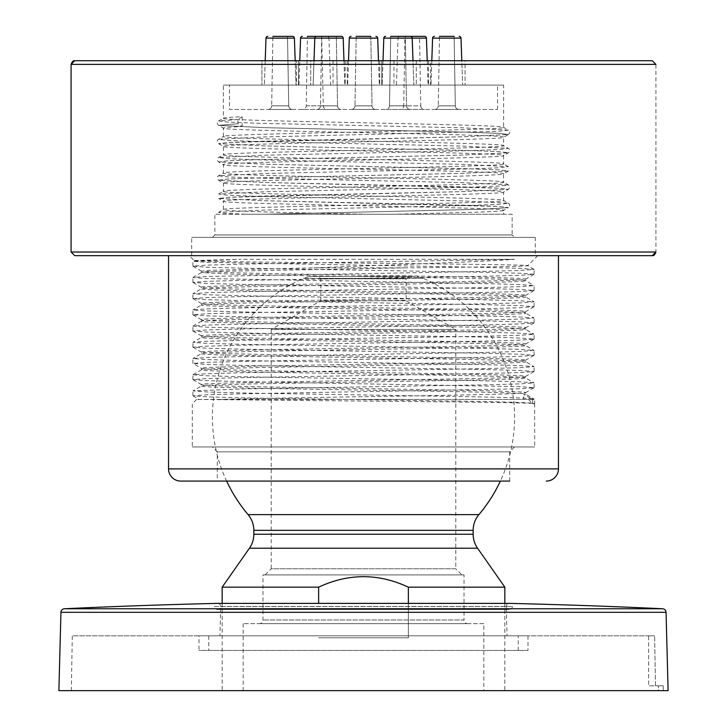 <?xml version="1.0" encoding="UTF-8"?>
<svg xmlns="http://www.w3.org/2000/svg" width="727" height="727" viewBox="0 0 727 727"><rect width="100%" height="100%" fill="white"/><g stroke="black" fill="none" stroke-linecap="round" stroke-linejoin="round"><path stroke-width="0.55" stroke-dasharray="3.63 2.73" d="M71.073 64.376L655.918 64.376L655.927 252.015L71.082 252.015M461.79 60.723L431.811 60.723L461.79 60.723L462.645 85.086L430.966 85.086L462.645 85.086L430.966 85.086L462.645 85.086L461 38.113L432.601 38.113A1.827 1.827 0 0 1 434.428 36.35M416.28 60.723L416.28 85.086L379.73 85.086L416.28 85.086L379.73 85.086L416.28 85.086L416.28 60.723L379.73 60.723L427.231 60.723L261.92 60.723L298.479 60.723L261.92 60.723L261.92 85.086L298.479 85.086L261.92 85.086L298.479 85.086L261.92 85.086L261.92 60.723M110.35 60.723L74.736 60.723M347.27 60.723L310.72 60.723L347.27 60.723L310.72 60.723L347.27 60.723L347.27 85.086L310.72 85.086L347.27 85.086L310.72 85.086L347.27 85.086L347.27 60.723M465.08 60.723L428.521 60.723L465.08 60.723L465.08 85.086L428.521 85.086L465.08 85.086L428.521 85.086L465.08 85.086L465.08 60.723M383.02 60.723L382.166 85.086L383.02 60.723L412.991 60.723L413.845 85.086L382.166 85.086L413.845 85.086L382.166 85.086L413.845 85.086L412.2 38.113L383.801 38.113A1.827 1.827 0 0 1 385.628 36.35M267.827 36.35A1.827 1.827 0 0 0 266 38.113L264.355 85.086L265.21 60.723L295.189 60.723L296.034 85.086L264.355 85.086L296.034 85.086L264.355 85.086L296.034 85.086L295.189 60.723M381.775 60.723L345.225 60.723L381.775 60.723L345.225 60.723L381.775 60.723L345.225 60.723L381.775 60.723L381.775 85.086L345.225 85.086L381.775 85.086L345.225 85.086L381.775 85.086L345.225 85.086L381.775 85.086L381.775 60.723L381.775 85.086M430.511 60.723L428.521 60.723L430.511 60.723L430.511 85.086L393.961 85.086L430.511 85.086M298.924 85.086L330.603 85.086L298.924 85.086L299.769 60.723L333.039 60.723L310.72 60.723L310.72 85.086L310.72 60.723M298.479 60.723L296.489 60.723L298.479 60.723L298.479 85.086L298.479 60.723M503.62 85.086L223.38 85.086L503.62 85.086L503.62 127.379C512.09 130.433 214.438 133.477 223.38 136.512L223.38 128.088C223.489 127.579 229.75 127.071 242.155 126.562L237.929 123.754L237.929 119.528L242.155 116.72C229.75 117.229 223.489 117.729 223.38 118.237L223.38 85.086M296.489 85.086L333.039 85.086L296.489 85.086L296.489 60.723M237.929 119.528L218.591 120.955L223.38 118.237C214.91 121.291 512.571 124.335 503.62 127.379L508.409 130.088L499.295 131.233L264.601 136.94L218.6 139.23L227.696 140.375L257.467 141.511L462.399 146.082L508.409 148.363L499.304 149.508L469.524 150.653L264.592 155.224L218.591 157.505L227.705 158.65L257.485 159.786L462.399 164.357L508.4 166.647L499.304 167.783L469.533 168.928L264.592 173.499L218.591 175.78L227.705 176.925L257.485 178.07L462.408 182.631L508.409 184.922L499.304 186.067L469.524 187.202L264.61 191.774L218.6 194.054L227.696 195.2L257.467 196.345L462.408 200.916L508.409 203.196L499.295 204.342L469.515 205.477L264.592 210.048L218.6 212.339L224.688 213.293L245.562 214.238L365.935 214.238C290.218 212.702 221.371 211.166 223.38 209.621L223.38 201.197C214.919 198.144 512.571 195.09 503.62 192.055C512.09 189.002 214.429 185.958 223.38 182.913C214.91 179.869 512.562 176.815 503.62 173.78C512.081 170.727 214.429 167.683 223.38 164.638C214.91 161.594 512.571 158.541 503.62 155.505C512.09 152.452 214.438 149.398 223.38 146.363C214.919 143.31 512.571 140.266 503.62 137.23C512.09 134.177 214.429 131.124 223.38 128.088L218.591 125.371L264.592 127.661L469.515 132.232L499.295 133.368L508.409 134.513L462.408 136.794L257.467 141.365L227.696 142.51L218.6 143.655L264.601 145.936L469.515 150.507L499.295 151.643L508.409 152.788L462.408 155.078L257.476 159.64L227.696 160.785L218.591 161.93L264.601 164.211L469.533 168.782L499.304 169.927L508.4 171.063L462.399 173.353L257.485 177.924L227.705 179.06L218.591 180.205L264.592 182.486L469.533 187.057L499.304 188.202L508.409 189.347L462.39 191.628L227.696 197.335L218.6 198.48L264.592 200.761L469.515 205.332L499.295 206.477L508.409 207.622L482.864 209.276L265.709 214.238L482.864 209.276L508.409 207.622C510.163 205.868 510.163 204.396 508.409 203.196L503.62 200.479C512.09 203.533 214.438 206.586 223.38 209.621L218.6 212.339M242.155 116.72L242.155 126.562M508.4 166.647L503.62 163.929C512.081 166.983 214.429 170.027 223.38 173.071L223.471 164.747L218.591 161.93C216.837 160.122 216.837 158.65 218.591 157.505L223.38 154.796C214.91 157.841 512.562 160.894 503.62 163.929L503.529 155.605L508.409 152.788C510.163 151.043 510.163 149.571 508.409 148.363L503.62 145.654C512.09 148.708 214.429 151.752 223.38 154.796L223.471 146.472L218.6 143.655C216.837 141.847 216.837 140.375 218.6 139.23L223.38 136.512C214.919 139.566 512.571 142.619 503.62 145.654L503.529 137.33L508.409 134.513L462.408 136.794L227.696 142.51L218.6 143.655L264.601 145.936L469.515 150.507L499.295 151.643L508.409 152.788L462.408 155.078L257.476 159.64L227.696 160.785L218.591 161.93L264.601 164.211L469.533 168.782L499.304 169.927L508.4 171.063L462.399 173.353L257.485 177.924L227.705 179.06L218.591 180.205L264.592 182.486L499.304 188.202L508.409 189.347L462.39 191.628L257.476 196.199L227.696 197.335L218.6 198.48L264.592 200.761L499.295 206.477L508.409 207.622L503.62 210.33C512.09 207.277 214.438 204.232 223.38 201.197L218.6 198.48M218.591 120.955L227.696 122.091L257.467 123.236L462.408 127.807L508.409 130.088C510.163 131.296 510.163 132.777 508.409 134.513L499.295 133.368L469.515 132.232L264.592 127.661L218.591 125.371L237.929 123.754L218.591 125.371C216.837 123.563 216.837 122.091 218.591 120.955M218.6 194.054L223.38 191.346C214.919 194.391 512.571 197.444 503.62 200.479L503.529 192.164L508.409 189.347C510.163 187.584 510.163 186.103 508.409 184.922L503.62 182.204C512.09 185.258 214.438 188.302 223.38 191.346L223.471 183.022L218.591 180.205C216.837 178.388 216.837 176.915 218.591 175.78L223.38 173.071C214.91 176.116 512.571 179.169 503.62 182.204L503.529 173.88L508.4 171.063M245.562 214.238L395.006 214.238L470.296 212.384C492.143 211.702 503.257 211.021 503.62 210.33L503.62 214.238L365.935 214.238M512.153 214.238L214.847 214.238L512.153 214.238L512.153 234.957L214.847 234.957L214.847 214.238M395.006 214.238L503.62 214.238M212.411 237.393L214.847 234.957L512.153 234.957L514.589 237.393L212.411 237.393L514.589 237.393M535.299 237.393L191.701 237.393L535.299 237.393L535.299 255.668L191.701 255.668L191.701 237.393M191.701 255.668L535.299 255.668M131.987 255.668L143.882 255.668M168.546 255.668L214.002 255.668M619.786 255.668L652.273 255.668M345.225 60.723L345.225 85.086M333.039 60.723L333.039 85.086M393.961 60.723L393.961 85.086M379.73 60.723L379.73 85.086L379.73 60.723M428.521 60.723L428.521 85.086L428.521 60.723M661.806 685.779L658.362 685.779L663.233 685.779L663.233 690.65L663.233 685.779L661.806 685.779M658.362 690.65L663.233 690.65L655.554 690.65L658.362 690.65L658.362 685.779L648.611 685.779L658.362 685.779L658.362 690.65M58.887 690.65L668.113 690.65M380.721 690.65L71.337 690.65L380.721 690.65M512.371 606.427A3.044 3.044 0 0 1 509.327 609.471L217.673 609.471L509.327 609.471A3.044 3.044 0 0 1 508.191 603.601A3.044 3.044 0 0 1 509.327 603.383L217.673 603.383A3.044 3.044 0 0 1 220.726 606.427A3.044 3.044 0 0 1 217.673 609.471A3.044 3.044 0 0 1 214.629 606.427L512.371 606.427L214.629 606.427M655.481 685.779L654.618 635.816L655.49 685.779M71.337 690.65L72.291 635.816L654.618 635.816L72.291 635.816M654.618 635.816L648.611 635.816L648.611 685.779L648.611 635.816L654.618 635.816M199.007 635.816L527.993 635.816L199.007 635.816L199.007 650.438L527.993 650.438L199.007 650.438M527.993 635.816L527.993 650.438M208.758 650.438L518.242 650.438L208.758 650.438L208.758 635.816L518.242 635.816L518.242 650.438M518.242 635.816L208.758 635.816M507.046 635.816L219.954 635.816L507.046 635.816L506.283 606.509L220.717 606.509L219.954 635.816M220.717 606.509L506.283 606.509M224.534 399.441L221.581 399.441C255.286 398.314 334.475 397.178 403.894 396.042C473.913 394.906 526.757 393.77 525.548 392.644C535.617 389.936 191.537 387.237 201.452 384.538C191.383 381.839 535.472 379.14 525.548 376.432L525.548 377.922C535.617 380.621 191.537 383.32 201.452 386.019C191.383 388.718 535.463 391.417 525.548 394.125L523.649 394.516L532.673 399.441L532.673 403.712L528.465 399.441L196.572 399.441L417.207 401.577C487.653 402.285 538.952 402.994 534.445 403.712L534.59 403.667M532.673 403.712L534.445 403.712M534.027 371.579L525.548 376.432C535.617 373.733 191.537 371.034 201.452 368.335C191.383 365.636 535.463 362.937 525.548 360.228C535.617 357.53 191.537 354.831 201.452 352.132C191.383 349.423 535.463 346.724 525.548 344.025C535.617 341.327 191.537 338.628 201.452 335.919C191.383 333.22 535.463 330.521 525.548 327.822C535.617 325.114 191.537 322.424 201.452 319.716C191.383 317.017 535.463 314.318 525.548 311.61C535.617 308.911 191.537 306.212 201.452 303.513C191.383 300.814 535.472 298.115 525.548 295.407C535.617 292.708 191.528 290.009 201.452 287.31C191.383 284.602 535.463 281.903 525.548 279.204C533.945 277.069 318.771 274.924 234.83 272.789L201.506 271.171L209.376 270.29L313.891 267.854C386.282 264.982 475.758 262.156 514.471 259.321L242.909 264.146L205.914 265.164L192.919 266.173L207.213 267.236L244.417 268.236L484.091 272.252L521.086 273.27L534.081 274.279L519.796 275.342L482.583 276.342L242.909 280.358L205.914 281.367L192.919 282.385L207.204 283.448L244.408 284.439L484.091 288.455L521.086 289.473L534.081 290.482L519.805 291.545L482.592 292.545L242.909 296.561L205.914 297.57L192.919 298.588L207.195 299.651L244.399 300.642L484.091 304.668L521.086 305.676L534.081 306.694L519.805 307.757L482.592 308.748L242.909 312.764L205.914 313.782L192.919 314.791L207.204 315.854L244.408 316.854L484.082 320.871L521.086 321.879L534.081 322.897L519.796 323.96L482.592 324.951L242.918 328.967L205.914 329.985L192.919 330.994L207.204 332.057L244.417 333.057L484.082 337.074L521.086 338.091L534.081 339.1L519.787 340.163L482.583 341.163L242.918 345.18L205.914 346.188L192.919 347.206L207.213 348.269L244.417 349.26L484.091 353.277L521.086 354.294L534.081 355.303L519.796 356.366L482.583 357.366L242.909 361.383L205.914 362.391L192.919 363.409L207.204 364.472L244.408 365.463L484.091 369.489L521.086 370.497L534.081 371.515L519.796 372.569L482.592 373.569L242.909 377.586L205.914 378.603L192.919 379.612L207.195 380.675L244.399 381.675L521.086 386.7L534.081 387.718L519.805 388.781L242.891 393.798L205.877 394.806L192.919 395.815L209.421 396.96L252.487 398.042L482.783 401.504C516.643 402.195 533.945 402.876 534.69 403.567L534.69 399.441L532.673 399.441M192.973 379.685L201.506 384.61L201.452 386.019L192.982 390.881L244.481 388.881L484.118 384.865L521.095 383.856L534.081 382.838L519.778 381.775L482.528 380.784L242.882 376.768L205.905 375.75L192.919 374.741L207.213 373.678L244.472 372.678L484.118 368.662L521.095 367.653L534.081 366.635L519.787 365.572L482.537 364.581L242.882 360.565L205.905 359.547L192.919 358.538L207.213 357.475L244.463 356.475L484.118 352.459L521.095 351.441L534.081 350.432L519.787 349.369L482.537 348.369L242.882 344.353L205.905 343.344L192.919 342.326L207.213 341.263L244.472 340.272L484.118 336.256L521.095 335.238L534.081 334.229L519.787 333.166L482.528 332.166L242.882 328.15L205.905 327.141L192.919 326.123L207.222 325.06L244.472 324.069L484.118 320.044L521.095 319.035L534.081 318.026L519.778 316.954L482.519 315.963L242.882 311.947L205.905 310.929L192.919 309.92L207.222 308.857L244.481 307.857L484.118 303.841L521.095 302.832L534.081 301.814L519.778 300.751L482.528 299.76L242.882 295.744L205.905 294.726L192.919 293.717L207.222 292.654L244.472 291.654L484.118 287.638L521.095 286.629L534.081 285.611L519.787 284.548L482.537 283.548L205.905 278.523L192.919 277.505L207.213 276.442L484.118 271.435L521.095 270.417L534.081 269.408L519.787 268.345L482.537 267.345L205.905 262.32L192.982 261.238L240.764 259.321L194.191 260.539L192.982 261.238M534.027 387.782L525.494 392.707L525.548 394.125L534.018 398.978L532.073 399.441C540.025 398.414 512.326 397.378 448.968 396.351L252.487 393.171L208.522 392.053L192.982 390.881M192.973 395.888L199.134 399.441L523.649 399.441L523.649 394.516M534.027 274.352L525.548 279.204L525.548 280.686C535.617 283.385 191.537 286.084 201.452 288.792C191.383 291.491 535.463 294.19 525.548 296.889C535.617 299.597 191.537 302.296 201.452 304.995C191.383 307.694 535.463 310.393 525.548 313.101C535.617 315.8 191.537 318.499 201.452 321.198C191.383 323.897 535.463 326.605 525.548 329.304C535.617 332.003 191.537 334.702 201.452 337.41C191.383 340.109 535.463 342.808 525.548 345.507C535.617 348.206 191.537 350.905 201.452 353.613C191.383 356.312 535.472 359.011 525.548 361.71C535.617 364.418 191.537 367.117 201.452 369.816L201.452 368.335L192.973 363.473M192.973 282.449L201.506 287.374L201.452 288.792L192.973 293.644M534.027 290.555L525.494 295.48L525.548 296.889L534.027 301.75M192.973 298.652L201.506 303.586L201.452 304.995L192.982 309.847M534.027 306.758L525.494 311.683L525.548 313.101L534.018 317.953M192.973 314.864L201.452 319.716L201.506 321.125M534.018 322.961L525.494 327.886L525.548 329.304L534.018 334.156M192.982 331.067L201.506 335.992L201.452 337.41L192.982 342.263M534.018 339.164L525.494 344.098L525.548 345.507L534.018 350.369M192.982 347.27L201.452 352.132L201.506 353.54L192.973 358.466M534.018 355.376L525.548 360.228L525.494 361.646L534.027 366.572M192.973 374.678L201.452 369.816C191.383 372.515 535.463 375.214 525.548 377.922L534.027 382.775M534.027 269.335L527.693 265.718C528.147 266.427 475.549 267.136 405.766 267.854L219.681 271.353L201.452 272.589L234.83 274.27C318.69 276.405 534.036 278.55 525.548 280.686L534.027 285.547M537.735 255.668L527.693 265.718C540.57 264.001 186.675 262.293 194.173 260.575L189.265 255.668L537.735 255.668L189.265 255.668M523.649 399.441L528.465 399.441M196.572 399.441L192.31 403.712L192.31 446.96L534.69 446.96L192.31 446.96M534.599 403.621L534.69 446.96M514.589 446.96L212.411 446.96L514.589 446.96L509.709 451.84L217.291 451.84L212.411 446.96M217.291 451.84L509.709 451.84L509.709 481.083L217.291 481.083L217.291 451.84M500.376 481.083L226.624 481.083A151.089 151.089 0 0 1 303.677 278.377L423.323 278.377A151.089 151.089 0 0 1 500.376 481.083M514.471 259.321L240.764 259.321M405.766 267.854L313.891 267.854M532.073 399.441L335.447 399.441M358.538 399.441L534.69 399.441M461.89 574.903L265.11 574.903L461.89 574.903L455.793 568.805L271.207 568.805L265.11 574.903M464.017 574.903L262.983 574.903L464.017 574.903L464.017 619.977L262.983 619.977L464.017 619.977A3.653 3.653 0 0 0 467.679 623.639L259.321 623.639A3.653 3.653 0 0 0 262.983 619.977L262.983 574.903M259.321 623.639L467.679 623.639M483.818 623.639L243.181 623.639L483.818 623.639L483.818 690.65L243.181 690.65L483.818 690.65M243.181 623.639L243.181 690.65M504.838 690.65L222.162 690.65L504.838 690.65L504.838 603.383M408.365 603.383L408.365 637.815L318.635 637.815L408.365 637.815L408.365 587.171C378.458 573.194 348.542 573.194 318.635 587.171L222.162 587.171M318.635 587.171L318.635 603.383M222.162 603.383L222.162 690.65M504.838 587.171L408.365 587.171M308.402 276.887A24.373 24.373 0 0 0 303.677 278.377L423.323 278.377A24.373 24.373 0 0 0 413.672 276.378L313.328 276.378A24.373 24.373 0 0 0 308.402 276.887M313.328 276.378L413.672 276.378M408.583 276.378L318.417 276.378L408.583 276.378L406.148 278.823L320.852 278.823L318.417 276.378M320.852 278.823L406.148 278.823L406.148 300.751L320.852 300.751L271.207 329.413L455.793 329.413L455.793 568.805L271.207 568.805L271.207 329.413L455.793 329.413L406.148 300.751L320.852 300.751L320.852 278.823M318.635 637.815L408.365 637.815L318.635 637.815M316.627 36.35L336.31 36.35L316.627 36.35A1.827 1.827 0 0 0 314.8 38.113L313.155 85.086L344.834 85.086L313.155 85.086L344.834 85.086L313.155 85.086L314.009 60.723M341.372 36.35A1.827 1.827 0 0 1 343.199 38.113L314.8 38.113L328.958 38.113L330.603 85.086M336.31 36.35L321.688 36.35L336.31 36.35L321.688 36.35L320.471 105.86A3.653 3.653 0 0 1 316.818 109.459L341.172 109.459L316.818 109.459A3.653 3.653 0 0 0 320.471 105.86L337.519 105.86A3.653 3.653 0 0 0 341.172 109.459A3.653 3.653 0 0 1 337.519 105.86L320.471 105.86L337.519 105.86L320.471 105.86L321.688 36.35L336.31 36.35L337.519 105.86L336.31 36.35L321.688 36.35L323.288 105.86A3.653 3.653 0 0 0 326.941 109.459L302.586 109.459L326.941 109.459M343.98 60.723L344.834 85.086L343.98 60.723M229.468 85.086L497.532 85.086L229.468 85.086L229.468 109.459L497.532 109.459L229.468 109.459M347.66 85.086L379.34 85.086L347.66 85.086L379.34 85.086L347.66 85.086L379.34 85.086L347.66 85.086L348.515 60.723M396.397 85.086L428.076 85.086L396.397 85.086L398.042 38.113L412.2 38.113A1.827 1.827 0 0 0 410.373 36.35L390.69 36.35L389.481 105.86A3.653 3.653 0 0 1 385.828 109.459L410.182 109.459L385.828 109.459A3.653 3.653 0 0 0 389.481 105.86L406.529 105.86A3.653 3.653 0 0 0 410.182 109.459A3.653 3.653 0 0 1 406.529 105.86L389.481 105.86L406.529 105.86L389.481 105.86L390.69 36.35L405.312 36.35L406.529 105.86L405.312 36.35L390.69 36.35L410.373 36.35M497.532 109.459L497.532 85.086M458.982 109.459L434.619 109.459L458.982 109.459A3.653 3.653 0 0 1 456.42 108.405A3.653 3.653 0 0 0 458.982 109.459M375.677 109.459L351.323 109.459L375.677 109.459A3.653 3.653 0 0 1 373.115 108.405A3.653 3.653 0 0 0 375.677 109.459A3.653 3.653 0 0 1 372.024 105.86A3.653 3.653 0 0 0 373.115 108.405A3.653 3.653 0 0 1 372.024 105.86L354.976 105.86A3.653 3.653 0 0 1 351.323 109.459A3.653 3.653 0 0 0 353.885 108.405A3.653 3.653 0 0 1 351.323 109.459M424.414 109.459L400.059 109.459L424.414 109.459A3.653 3.653 0 0 1 420.76 105.86L403.712 105.86A3.653 3.653 0 0 1 400.059 109.459M292.381 109.459L268.018 109.459L292.381 109.459A3.653 3.653 0 0 1 289.819 108.405A3.653 3.653 0 0 0 292.381 109.459M437.181 108.405A3.653 3.653 0 0 1 434.619 109.459A3.653 3.653 0 0 0 438.281 105.86A3.653 3.653 0 0 1 437.181 108.405M455.329 105.86A3.653 3.653 0 0 0 456.42 108.405A3.653 3.653 0 0 1 455.329 105.86L438.281 105.86L455.329 105.86L438.281 105.86L455.329 105.86L454.111 36.35L439.49 36.35L438.281 105.86L439.49 36.35L454.111 36.35L439.49 36.35L454.111 36.35L455.329 105.86M459.173 36.35A1.827 1.827 0 0 1 461 38.113M431.811 60.723L430.966 85.086L431.811 60.723M454.111 36.35L439.49 36.35M370.806 36.35L372.024 105.86L354.976 105.86A3.653 3.653 0 0 1 353.885 108.405A3.653 3.653 0 0 0 354.976 105.86L372.024 105.86L354.976 105.86L372.024 105.86L370.806 36.35L356.194 36.35L354.976 105.86L372.024 105.86L370.806 36.35L356.194 36.35L370.806 36.35L356.194 36.35L370.806 36.35L356.194 36.35L354.976 105.86L356.194 36.35L370.806 36.35M351.123 36.35A1.827 1.827 0 0 0 349.296 38.113L377.704 38.113L349.296 38.113A1.827 1.827 0 0 1 351.123 36.35M377.704 38.113A1.827 1.827 0 0 0 375.877 36.35A1.827 1.827 0 0 1 377.704 38.113L349.296 38.113M378.485 60.723L379.34 85.086M390.69 36.35L419.552 36.35L420.76 105.86L403.712 105.86L404.93 36.35M399.868 36.35A1.827 1.827 0 0 0 398.042 38.113L426.44 38.113M427.231 60.723L428.076 85.086M322.07 36.35L307.448 36.35L306.24 105.86A3.653 3.653 0 0 1 302.586 109.459M327.132 36.35A1.827 1.827 0 0 1 328.958 38.113L300.56 38.113M270.58 108.405A3.653 3.653 0 0 1 268.018 109.459A3.653 3.653 0 0 0 271.671 105.86A3.653 3.653 0 0 1 270.58 108.405M288.719 105.86A3.653 3.653 0 0 0 289.819 108.405A3.653 3.653 0 0 1 288.719 105.86L271.671 105.86L288.719 105.86L271.671 105.86L288.719 105.86L287.51 36.35L272.889 36.35L271.671 105.86L272.889 36.35L287.51 36.35L272.889 36.35L287.51 36.35L288.719 105.86M287.51 36.35L272.889 36.35M292.572 36.35A1.827 1.827 0 0 1 294.399 38.113L266 38.113M666.059 612.307L60.941 612.307M662.579 608.753L64.421 608.753M217.609 603.383L509.391 603.383M168.546 468.897L558.454 468.897M477.566 548.222L249.434 548.222M253.841 534.245L473.159 534.245M473.159 530.337L253.841 530.337M478.911 514.616L248.089 514.616M343.199 38.113L314.8 38.113L343.199 38.113M306.24 105.86L323.288 105.86L306.24 105.86M192.982 266.246L201.506 271.171M201.506 321.134L192.982 326.06M201.506 272.516L192.973 277.441M192.919 266.173L192.919 261.302M534.081 274.279L534.081 269.408M192.919 282.385L192.919 277.505M534.081 290.482L534.081 285.611M192.919 298.588L192.919 293.717M534.081 306.694L534.081 301.814M192.919 314.791L192.919 309.92M534.081 322.897L534.081 318.026M192.919 330.994L192.919 326.123M534.081 339.1L534.081 334.229M192.919 347.206L192.919 342.326M534.081 355.303L534.081 350.432M192.919 363.409L192.919 358.538M534.081 371.515L534.081 366.635M192.919 379.612L192.919 374.741M534.081 387.718L534.081 382.847M192.919 395.815L192.919 390.944M201.452 272.589L201.452 271.098"/><path stroke-width="1.09" d="M71.082 252.015L71.073 64.376L655.908 64.376L652.255 60.723L74.736 60.723L652.255 60.723M71.073 64.376L74.727 60.723C73.309 60.441 72.091 61.659 71.073 64.376M74.745 255.668L71.092 252.015L655.927 252.015L652.273 255.668L74.745 255.668L652.264 255.668C653.691 255.949 654.909 254.732 655.927 252.015M652.001 60.723L650.819 60.723M650.52 60.723L558.936 60.723M558.781 60.723L379.73 60.723L383.02 60.723L383.801 38.113L383.02 60.723M272.889 36.35L292.572 36.35A1.827 1.827 0 0 1 294.399 38.113L295.189 60.723L298.479 60.723L210.73 60.723M210.63 60.723L110.35 60.723M390.69 36.35L410.373 36.35A1.827 1.827 0 0 1 412.2 38.113L412.991 60.723L416.28 60.723M261.92 60.723L265.21 60.723L266 38.113L294.399 38.113L295.189 60.723M310.72 60.723L298.479 60.723L299.769 60.723L300.56 38.113L314.8 38.113L314.009 60.723M74.999 255.668L76.181 255.668M76.48 255.668L131.987 255.668M143.882 255.668L168.546 255.668L168.546 468.897A12.186 12.186 0 0 0 180.732 481.083L500.376 481.083A151.089 151.089 0 0 1 478.911 514.616A24.373 24.373 0 0 0 473.159 530.337L473.159 534.245L253.841 534.245A24.373 24.373 0 0 1 249.434 548.222L222.162 587.171L318.635 587.171C348.542 573.194 378.458 573.194 408.365 587.171L504.838 587.171L504.838 603.383M512.844 255.668L619.786 255.668M668.113 690.65L58.887 690.65L60.941 612.307L666.059 612.307L668.113 690.65M60.941 612.307A3.653 3.653 0 0 1 64.421 608.753L662.579 608.753A3.653 3.653 0 0 1 666.059 612.307M662.579 608.753A6349.673 6349.673 0 0 0 509.391 603.383A3.044 3.044 0 0 0 509.327 603.383L217.673 603.383A3.044 3.044 0 0 0 217.609 603.383A6349.673 6349.673 0 0 0 64.421 608.753M253.841 534.245L253.841 530.337A24.373 24.373 0 0 0 248.089 514.616A151.089 151.089 0 0 1 226.624 481.083L217.291 481.083M509.709 481.083L180.732 481.083M546.268 481.083A12.186 12.186 0 0 0 558.454 468.897L168.546 468.897M558.454 255.668L558.454 468.897M214.002 255.668L512.699 255.668M408.365 587.171L408.365 603.383M318.635 603.383L318.635 587.171M222.162 587.171L222.162 603.383M249.434 548.222L477.566 548.222L504.838 587.171M477.566 548.222A24.373 24.373 0 0 1 473.159 534.245M336.31 36.35L341.372 36.35A1.827 1.827 0 0 1 343.199 38.113L343.98 60.723L343.199 38.113L314.8 38.113A1.827 1.827 0 0 1 316.627 36.35L341.372 36.35M439.49 36.35L454.111 36.35M434.428 36.35A1.827 1.827 0 0 0 432.601 38.113L431.811 60.723L432.601 38.113L461 38.113L461.79 60.723M459.173 36.35A1.827 1.827 0 0 1 461 38.113M356.194 36.35L370.806 36.35M351.123 36.35A1.827 1.827 0 0 0 349.296 38.113L348.515 60.723M375.877 36.35A1.827 1.827 0 0 1 377.704 38.113L378.485 60.723M419.552 36.35L424.613 36.35A1.827 1.827 0 0 1 426.44 38.113L427.231 60.723M410.373 36.35L424.613 36.35M385.628 36.35A1.827 1.827 0 0 0 383.801 38.113L426.44 38.113M307.448 36.35L316.627 36.35M302.387 36.35A1.827 1.827 0 0 0 300.56 38.113M292.572 36.35L287.51 36.35M267.827 36.35A1.827 1.827 0 0 0 266 38.113M509.391 603.383L217.609 603.383M253.841 530.337L473.159 530.337M248.089 514.616L478.911 514.616M349.296 38.113L377.704 38.113"/></g></svg>
